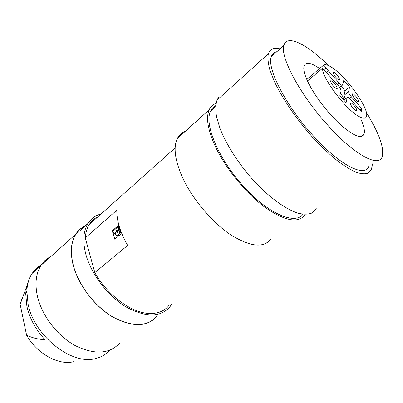 <?xml version="1.0" encoding="UTF-8"?>
<svg xmlns="http://www.w3.org/2000/svg" width="403" height="403" viewBox="0 0 403 403"><rect width="100%" height="100%" fill="white"/><g stroke="black" fill="none" stroke-linecap="round" stroke-linejoin="round"><path stroke-width="0.6" d="M118.099 230.395L118.83 229.196L118.235 227.232L118.507 227.297L119.107 229.257L118.9 230.012L118.376 230.461L117.288 230.178L116.588 230.425L115.923 231.932L116.195 231.992L116.865 230.486L117.475 230.234M119.308 230.768C119.711 232.561 119.298 234.083 118.079 235.337L116.638 235.836L115.162 234.304L115.883 233.095L117.394 233.075L118.296 231.04L119.061 230.506L119.585 230.828L119.207 230.581M116.704 235.851L118.351 235.397C119.575 234.143 119.983 232.622 119.585 230.828M116.961 232.531L117.464 232.471L117.298 231.03M117.192 232.41L117.137 230.964L116.789 231.085L116.845 232.531L117.192 232.41M28.578 280.967C26.885 284.82 25.943 289.158 25.742 293.978L26.88 306.25C29.6 318.38 35.64 329.538 44.985 339.734C38.456 339.397 32.326 337.89 26.598 335.21C37.056 353.819 58.757 365.612 73.603 361.703M41.449 264.912C37.741 266.912 34.663 269.723 32.21 273.345C28.951 278.226 27.167 284.18 26.86 291.213L28.049 303.882C33.867 335.865 71.991 365.682 95.738 358.499C101.45 357.108 106.115 354.353 109.737 350.237M157.341 315.866L157.049 316.244C147.307 327.125 132.587 327.407 112.885 317.09C94.645 306.426 78.197 284.845 73.139 265.038C70.051 252.288 70.908 242.027 75.704 234.254C78.147 230.44 81.351 227.635 85.315 225.836M119.882 342.968C109.5 354.126 94.599 355.008 75.17 345.603C57.236 335.81 41.6 315.201 37.323 295.807C34.739 283.314 36.023 273.098 41.177 265.154C43.7 261.396 46.904 258.525 50.793 256.545M172.388 302.96L169.955 306.794C160.485 317.539 145.881 317.604 126.144 306.98C107.848 296.024 91.154 274.156 85.819 254.263C82.555 241.447 83.25 231.201 87.899 223.519C91.048 218.577 95.44 215.404 101.088 213.988M156.969 316.138C147.251 326.999 132.562 327.281 112.905 316.985C94.705 306.345 78.298 284.82 73.25 265.058C70.172 252.328 71.024 242.087 75.809 234.334C78.157 230.672 81.215 227.937 84.983 226.128M168.933 305.454C164.081 311.569 156.838 314.189 147.206 313.307C129.771 311.731 106.845 294.301 94.801 272.589L127.65 245.422C120.28 232.511 116.669 220.768 116.805 210.2L85.285 237.926C85.648 232.672 86.962 228.219 89.229 224.562C91.446 221.046 94.362 218.446 97.979 216.759M305.162 214.441C298.83 223.62 285.586 221.363 265.431 207.671C246.379 193.778 225.846 168.781 215.464 146.778C207.867 130.134 205.762 117.817 209.152 109.833C210.613 106.629 212.905 104.503 216.023 103.465M271.138 238.697C263.925 248.46 250.218 247.014 230.027 234.365C211.001 221.459 191.153 197.379 181.672 175.658C174.781 159.24 173.34 146.843 177.345 138.466C179.118 134.985 181.743 132.622 185.219 131.378M302.965 214.275C295.51 224.728 270.116 214.809 246.052 189.088C219.721 161.754 203.545 124.184 210.608 111.157C211.761 108.619 213.464 106.785 215.711 105.646M280.009 48.874C274.992 47.665 271.446 48.556 269.38 51.559L268.363 53.765C267.572 57.8 268.06 63.145 269.824 69.8L274.262 81.255C282.13 98.065 296.079 118.638 311.897 136.496C319.871 145.12 327.699 152.687 335.377 159.2C342.767 164.938 349.421 169.2 355.33 171.995C360.68 173.894 364.947 174.292 368.135 173.189L371.304 169.668L372.181 166.046L372.266 163.845M366.387 112.644C379.137 133.151 384.391 147.851 382.165 156.752C378.956 167.855 354.408 155.044 327.664 125.091C299.963 94.715 279.682 56.304 283.939 45.348C287.001 33.902 307.388 44.486 328.631 65.639M368.74 166.374C364.977 177.758 340.067 165.598 313.559 136.149C286.085 106.311 266.544 68.016 271.32 56.672C272.247 53.831 274.085 52.178 276.841 51.72M361.415 120.391C364.095 126.623 364.967 131.187 364.025 134.078C361.546 139.015 354.071 136.209 341.593 125.665C329.825 115.243 316.541 98.433 309.489 85.053C304.859 76.112 303.051 69.779 304.074 66.047C305.847 61.714 311.025 62.551 319.609 68.545M323.821 69.759L326.118 67.83L323.7 65.095C325.231 64.213 327.8 64.903 331.402 67.165C345.965 75.86 369.682 109.006 366.463 116.532C365.662 118.814 363.174 118.809 358.987 116.507C346.051 109.868 322.017 77.991 322.531 68.303L338.182 85.486L340.414 88.579L341.109 90.756L339.845 95.707L346.071 102.72L347.21 97.637L343.9 100.271M348.535 91.753L343.93 95.435L345.059 90.725L349.582 87.093L348.535 91.753L349.25 93.894L351.451 96.947L361.723 108.553L359.879 109.979M343.93 95.435L345.502 98.967M340.459 93.3L342.807 96.513L343.487 98.72L342.681 98.901M323.7 65.095L306.764 79.396M322.531 68.303L307.474 80.988M355.748 110.724C352.585 108.175 350.766 105.631 350.298 103.087L351.492 103.103C354.65 105.662 356.459 108.2 356.917 110.724L355.748 110.724M357.471 101.254C354.423 98.765 352.67 96.317 352.207 93.919L353.35 93.97C356.388 96.468 358.131 98.911 358.589 101.294L357.471 101.254M335.956 88.408C332.767 85.849 330.949 83.325 330.49 80.847L331.805 80.897C334.984 83.471 336.797 85.985 337.24 88.448L335.956 88.408M338.394 79.678C335.331 77.169 333.573 74.741 333.12 72.399L334.379 72.49C337.432 75.008 339.18 77.426 339.623 79.754L338.394 79.678M326.118 67.83L328.39 70.873L338.923 82.781C340.913 84.917 342.132 85.673 342.57 85.033L343.739 80.474L349.582 87.093M347.21 97.637L347.225 97.597C347.673 96.947 348.887 97.677 350.857 99.798L361.244 111.525L361.723 108.553M345.059 90.725L341.089 86.237M326.405 72.53L328.39 70.873M118.522 225.529L112.734 230.44L112.462 231.438L114.87 239.181M112.734 230.44L118.366 225.458L120.981 233.287L120.704 234.299L114.744 239.191L112.462 231.438M361.748 135.786L361.98 136.259M218.436 97.627L217.026 100.13C215.63 104.538 215.484 110.145 216.577 116.956L220.018 128.456C226.557 145.135 239.306 164.898 254.484 181.572C269.819 197.868 285.929 209.379 298.094 213.237C303.827 214.557 308.567 214.436 312.31 212.885L316.38 208.784M85.285 237.926L94.801 272.589M41.569 264.801C43.937 261.406 46.889 258.766 50.42 256.882M22.1 298.205L20.15 304.336L26.915 285.787M26.598 335.21L20.15 304.336M112.457 230.38L112.185 231.377M118.235 227.232L117.752 227.07L113.339 230.859L113.137 231.609L113.963 233.816L115.923 231.932M118.507 227.297L118.139 227.065M117.988 230.466L118.376 230.461M114.472 233.79L116.195 231.992M338.923 82.781L337.099 84.262M351.451 96.947L349.537 98.463M114.417 238.853L114.694 238.908M118.316 225.635L118.044 225.574M118.83 229.196L119.107 229.257M115.963 232.516L115.691 232.455M118.9 230.012L118.628 229.947M41.177 265.154L75.704 234.254M89.229 224.562L175.154 147.926M177.345 138.466L209.152 109.833M210.608 111.157L215.635 106.644M271.32 56.672L283.939 45.348M343.149 98.992L343.487 98.72M339.311 80.011L339.623 79.754M336.888 88.736L337.24 88.448M358.277 101.541L358.589 101.294M356.564 110.996L356.917 110.724M342.253 85.295L339.669 87.386M347.225 97.597L343.885 100.256M360.75 136.531L364.025 134.078M268.363 53.765L217.026 100.13M75.809 234.334L87.899 223.519M32.21 273.345L40.915 265.557M25.742 293.978L26.86 291.213M116.845 232.531L117.117 232.591M116.638 235.836L116.915 235.896M113.963 233.816L114.235 233.871M117.857 230.481L118.134 230.541"/></g></svg>
